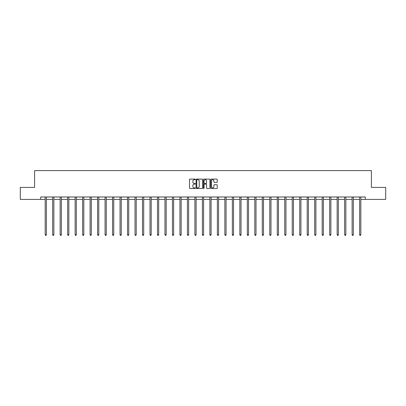 <?xml version="1.0" encoding="UTF-8"?>
<svg xmlns="http://www.w3.org/2000/svg" width="406" height="406" viewBox="0 0 406 406"><rect width="100%" height="100%" fill="white"/><g stroke="black" fill="none" stroke-linecap="round" stroke-linejoin="round"><path stroke-width="0.61" d="M195.322 179.416A0.33 0.33 0 0 0 194.992 179.087L189.988 179.087A0.472 0.472 0 0 0 189.516 179.559L189.516 188.039A0.472 0.472 0 0 0 189.988 188.511L194.992 188.511A0.33 0.33 0 0 0 195.322 188.181A0.33 0.33 0 0 0 194.992 187.851L194.342 187.851A1.507 1.507 0 0 1 192.835 186.344L192.835 185.638A1.507 1.507 0 0 1 194.342 184.131L194.992 184.131A0.33 0.33 0 0 0 195.322 183.801A0.33 0.33 0 0 0 194.992 183.471L194.342 183.471A1.507 1.507 0 0 1 192.835 181.964L192.835 181.254A1.507 1.507 0 0 1 194.342 179.746L194.992 179.746A0.33 0.33 0 0 0 195.322 179.416M216.768 182.411A0.472 0.472 0 0 0 217.235 181.939L217.235 179.559A0.472 0.472 0 0 0 216.768 179.087L211.206 179.087A0.472 0.472 0 0 0 210.739 179.559L210.739 188.039A0.472 0.472 0 0 0 211.206 188.511L216.768 188.511A0.472 0.472 0 0 0 217.235 188.039L217.235 185.166A0.472 0.472 0 0 0 216.768 184.694L214.388 184.694A0.472 0.472 0 0 0 213.916 185.166L213.916 186.593A1.259 1.259 0 0 1 212.658 187.851A1.259 1.259 0 0 1 211.399 186.593L211.399 181.01A1.259 1.259 0 0 1 212.658 179.746A1.259 1.259 0 0 1 213.916 181.01L213.916 181.939A0.472 0.472 0 0 0 214.388 182.411L216.768 182.411M40.696 199.397L20.3 199.397L20.3 187.399L34.601 187.399L34.601 170.601L371.399 170.601L371.399 187.399L385.7 187.399L385.7 199.397L365.304 199.397L365.304 196.996L40.696 196.996L40.696 199.397L45.183 199.397M202.589 179.559A0.472 0.472 0 0 0 202.117 179.087L196.56 179.087A0.472 0.472 0 0 0 196.088 179.559L196.088 188.039A0.472 0.472 0 0 0 196.56 188.511L202.117 188.511A0.472 0.472 0 0 0 202.589 188.039L202.589 179.559M203.883 179.087L209.44 179.087A0.472 0.472 0 0 1 209.912 179.559L209.912 188.039A0.472 0.472 0 0 1 209.44 188.511L207.065 188.511A0.472 0.472 0 0 1 206.593 188.039L206.593 184.598A0.472 0.472 0 0 0 206.121 184.131L204.543 184.131A0.472 0.472 0 0 0 204.071 184.598L204.071 188.181A0.33 0.33 0 0 1 203.741 188.511A0.33 0.33 0 0 1 203.411 188.181L203.411 179.559A0.472 0.472 0 0 1 203.883 179.087M46.38 199.397L52.668 199.397M53.871 199.397L60.154 199.397M61.357 199.397L67.645 199.397M68.842 199.397L75.13 199.397M76.328 199.397L82.616 199.397M83.814 199.397L90.102 199.397M91.304 199.397L97.587 199.397M98.79 199.397L105.073 199.397M106.276 199.397L112.563 199.397M113.761 199.397L120.049 199.397M121.247 199.397L127.535 199.397M128.732 199.397L135.02 199.397M136.223 199.397L142.506 199.397M143.709 199.397L149.997 199.397M151.194 199.397L157.482 199.397M158.68 199.397L164.968 199.397M166.166 199.397L172.454 199.397M173.651 199.397L179.939 199.397M181.142 199.397L187.425 199.397M188.628 199.397L194.916 199.397M196.113 199.397L202.401 199.397M203.599 199.397L209.887 199.397M211.084 199.397L217.372 199.397M218.575 199.397L224.858 199.397M226.061 199.397L232.349 199.397M233.546 199.397L239.834 199.397M241.032 199.397L247.32 199.397M248.518 199.397L254.806 199.397M256.003 199.397L262.291 199.397M263.494 199.397L269.777 199.397M270.98 199.397L277.268 199.397M278.465 199.397L284.753 199.397M285.951 199.397L292.239 199.397M293.436 199.397L299.724 199.397M300.927 199.397L307.21 199.397M308.413 199.397L314.696 199.397M315.898 199.397L322.186 199.397M323.384 199.397L329.672 199.397M330.87 199.397L337.158 199.397M338.355 199.397L344.643 199.397M345.846 199.397L352.129 199.397M353.332 199.397L359.62 199.397M360.817 199.397L365.304 199.397M197.077 179.746A0.33 0.33 0 0 0 196.748 180.076L196.748 187.521A0.33 0.33 0 0 0 197.077 187.851L197.758 187.851A1.507 1.507 0 0 0 199.265 186.344L199.265 181.254A1.507 1.507 0 0 0 197.758 179.746L197.077 179.746M206.593 181.03A1.259 1.259 0 0 0 205.329 179.772A1.259 1.259 0 0 0 204.071 181.03L204.071 182.999A0.472 0.472 0 0 0 204.543 183.471L206.121 183.471A0.472 0.472 0 0 0 206.593 182.999L206.593 181.03M46.446 196.996L46.416 197.067A0.482 0.482 0 0 0 46.38 197.245L46.38 234.775L45.183 234.775L45.183 197.245A0.482 0.482 0 0 0 45.147 197.067L45.122 196.996M46.38 234.775L46.025 235.399L45.543 235.399L45.183 234.775M53.932 196.996L53.902 197.067A0.482 0.482 0 0 0 53.871 197.245L53.871 234.775L52.668 234.775L52.668 197.245A0.482 0.482 0 0 0 52.633 197.067L52.607 196.996M53.871 234.775L53.511 235.399L53.029 235.399L52.668 234.775M61.418 196.996L61.392 197.067A0.482 0.482 0 0 0 61.357 197.245L61.357 234.775L60.154 234.775L60.154 197.245A0.482 0.482 0 0 0 60.124 197.067L60.093 196.996M61.357 234.775L60.996 235.399L60.514 235.399L60.154 234.775M68.903 196.996L68.878 197.067A0.482 0.482 0 0 0 68.842 197.245L68.842 234.775L67.645 234.775L67.645 197.245A0.482 0.482 0 0 0 67.609 197.067L67.579 196.996M68.842 234.775L68.482 235.399L68.005 235.399L67.645 234.775M76.394 196.996L76.364 197.067A0.482 0.482 0 0 0 76.328 197.245L76.328 234.775L75.13 234.775L75.13 197.245A0.482 0.482 0 0 0 75.095 197.067L75.064 196.996M76.328 234.775L75.968 235.399L75.491 235.399L75.13 234.775M83.88 196.996L83.849 197.067A0.482 0.482 0 0 0 83.814 197.245L83.814 234.775L82.616 234.775L82.616 197.245A0.482 0.482 0 0 0 82.58 197.067L82.555 196.996M83.814 234.775L83.453 235.399L82.976 235.399L82.616 234.775M91.365 196.996L91.335 197.067A0.482 0.482 0 0 0 91.304 197.245L91.304 234.775L90.102 234.775L90.102 197.245A0.482 0.482 0 0 0 90.066 197.067L90.041 196.996M91.304 234.775L90.944 235.399L90.462 235.399L90.102 234.775M98.851 196.996L98.825 197.067A0.482 0.482 0 0 0 98.79 197.245L98.79 234.775L97.587 234.775L97.587 197.245A0.482 0.482 0 0 0 97.552 197.067L97.526 196.996M98.79 234.775L98.43 235.399L97.947 235.399L97.587 234.775M106.336 196.996L106.311 197.067A0.482 0.482 0 0 0 106.276 197.245L106.276 234.775L105.073 234.775L105.073 197.245A0.482 0.482 0 0 0 105.042 197.067L105.012 196.996M106.276 234.775L105.915 235.399L105.433 235.399L105.073 234.775M113.822 196.996L113.797 197.067A0.482 0.482 0 0 0 113.761 197.245L113.761 234.775L112.563 234.775L112.563 197.245A0.482 0.482 0 0 0 112.528 197.067L112.498 196.996M113.761 234.775L113.401 235.399L112.924 235.399L112.563 234.775M121.313 196.996L121.282 197.067A0.482 0.482 0 0 0 121.247 197.245L121.247 234.775L120.049 234.775L120.049 197.245A0.482 0.482 0 0 0 120.014 197.067L119.983 196.996M121.247 234.775L120.886 235.399L120.409 235.399L120.049 234.775M128.798 196.996L128.768 197.067A0.482 0.482 0 0 0 128.732 197.245L128.732 234.775L127.535 234.775L127.535 197.245A0.482 0.482 0 0 0 127.499 197.067L127.474 196.996M128.732 234.775L128.377 235.399L127.895 235.399L127.535 234.775M136.284 196.996L136.254 197.067A0.482 0.482 0 0 0 136.223 197.245L136.223 234.775L135.02 234.775L135.02 197.245A0.482 0.482 0 0 0 134.985 197.067L134.959 196.996M136.223 234.775L135.863 235.399L135.381 235.399L135.02 234.775M143.77 196.996L143.744 197.067A0.482 0.482 0 0 0 143.709 197.245L143.709 234.775L142.506 234.775L142.506 197.245A0.482 0.482 0 0 0 142.476 197.067L142.445 196.996M143.709 234.775L143.348 235.399L142.866 235.399L142.506 234.775M151.255 196.996L151.23 197.067A0.482 0.482 0 0 0 151.194 197.245L151.194 234.775L149.997 234.775L149.997 197.245A0.482 0.482 0 0 0 149.961 197.067L149.931 196.996M151.194 234.775L150.834 235.399L150.352 235.399L149.997 234.775M158.746 196.996L158.716 197.067A0.482 0.482 0 0 0 158.68 197.245L158.68 234.775L157.482 234.775L157.482 197.245A0.482 0.482 0 0 0 157.447 197.067L157.416 196.996M158.68 234.775L158.32 235.399L157.843 235.399L157.482 234.775M166.232 196.996L166.201 197.067A0.482 0.482 0 0 0 166.166 197.245L166.166 234.775L164.968 234.775L164.968 197.245A0.482 0.482 0 0 0 164.932 197.067L164.902 196.996M166.166 234.775L165.805 235.399L165.328 235.399L164.968 234.775M173.717 196.996L173.687 197.067A0.482 0.482 0 0 0 173.651 197.245L173.651 234.775L172.454 234.775L172.454 197.245A0.482 0.482 0 0 0 172.418 197.067L172.393 196.996M173.651 234.775L173.296 235.399L172.814 235.399L172.454 234.775M181.203 196.996L181.177 197.067A0.482 0.482 0 0 0 181.142 197.245L181.142 234.775L179.939 234.775L179.939 197.245A0.482 0.482 0 0 0 179.904 197.067L179.878 196.996M181.142 234.775L180.782 235.399L180.3 235.399L179.939 234.775M188.688 196.996L188.663 197.067A0.482 0.482 0 0 0 188.628 197.245L188.628 234.775L187.425 234.775L187.425 197.245A0.482 0.482 0 0 0 187.394 197.067L187.364 196.996M188.628 234.775L188.267 235.399L187.785 235.399L187.425 234.775M196.174 196.996L196.149 197.067A0.482 0.482 0 0 0 196.113 197.245L196.113 234.775L194.916 234.775L194.916 197.245A0.482 0.482 0 0 0 194.88 197.067L194.85 196.996M196.113 234.775L195.753 235.399L195.276 235.399L194.916 234.775M203.665 196.996L203.634 197.067A0.482 0.482 0 0 0 203.599 197.245L203.599 234.775L202.401 234.775L202.401 197.245A0.482 0.482 0 0 0 202.366 197.067L202.335 196.996M203.599 234.775L203.239 235.399L202.761 235.399L202.401 234.775M211.15 196.996L211.12 197.067A0.482 0.482 0 0 0 211.084 197.245L211.084 234.775L209.887 234.775L209.887 197.245A0.482 0.482 0 0 0 209.851 197.067L209.826 196.996M211.084 234.775L210.724 235.399L210.247 235.399L209.887 234.775M218.636 196.996L218.606 197.067A0.482 0.482 0 0 0 218.575 197.245L218.575 234.775L217.372 234.775L217.372 197.245A0.482 0.482 0 0 0 217.337 197.067L217.311 196.996M218.575 234.775L218.215 235.399L217.733 235.399L217.372 234.775M226.122 196.996L226.096 197.067A0.482 0.482 0 0 0 226.061 197.245L226.061 234.775L224.858 234.775L224.858 197.245A0.482 0.482 0 0 0 224.822 197.067L224.797 196.996M226.061 234.775L225.7 235.399L225.218 235.399L224.858 234.775M233.607 196.996L233.582 197.067A0.482 0.482 0 0 0 233.546 197.245L233.546 234.775L232.349 234.775L232.349 197.245A0.482 0.482 0 0 0 232.313 197.067L232.283 196.996M233.546 234.775L233.186 235.399L232.704 235.399L232.349 234.775M241.098 196.996L241.068 197.067A0.482 0.482 0 0 0 241.032 197.245L241.032 234.775L239.834 234.775L239.834 197.245A0.482 0.482 0 0 0 239.799 197.067L239.768 196.996M241.032 234.775L240.672 235.399L240.195 235.399L239.834 234.775M248.584 196.996L248.553 197.067A0.482 0.482 0 0 0 248.518 197.245L248.518 234.775L247.32 234.775L247.32 197.245A0.482 0.482 0 0 0 247.284 197.067L247.254 196.996M248.518 234.775L248.157 235.399L247.68 235.399L247.32 234.775M256.069 196.996L256.039 197.067A0.482 0.482 0 0 0 256.003 197.245L256.003 234.775L254.806 234.775L254.806 197.245A0.482 0.482 0 0 0 254.77 197.067L254.745 196.996M256.003 234.775L255.648 235.399L255.166 235.399L254.806 234.775M263.555 196.996L263.524 197.067A0.482 0.482 0 0 0 263.494 197.245L263.494 234.775L262.291 234.775L262.291 197.245A0.482 0.482 0 0 0 262.256 197.067L262.23 196.996M263.494 234.775L263.134 235.399L262.652 235.399L262.291 234.775M271.041 196.996L271.015 197.067A0.482 0.482 0 0 0 270.98 197.245L270.98 234.775L269.777 234.775L269.777 197.245A0.482 0.482 0 0 0 269.746 197.067L269.716 196.996M270.98 234.775L270.619 235.399L270.137 235.399L269.777 234.775M278.526 196.996L278.501 197.067A0.482 0.482 0 0 0 278.465 197.245L278.465 234.775L277.268 234.775L277.268 197.245A0.482 0.482 0 0 0 277.232 197.067L277.202 196.996M278.465 234.775L278.105 235.399L277.623 235.399L277.268 234.775M286.017 196.996L285.986 197.067A0.482 0.482 0 0 0 285.951 197.245L285.951 234.775L284.753 234.775L284.753 197.245A0.482 0.482 0 0 0 284.718 197.067L284.687 196.996M285.951 234.775L285.591 235.399L285.113 235.399L284.753 234.775M293.502 196.996L293.472 197.067A0.482 0.482 0 0 0 293.436 197.245L293.436 234.775L292.239 234.775L292.239 197.245A0.482 0.482 0 0 0 292.203 197.067L292.178 196.996M293.436 234.775L293.076 235.399L292.599 235.399L292.239 234.775M300.988 196.996L300.958 197.067A0.482 0.482 0 0 0 300.927 197.245L300.927 234.775L299.724 234.775L299.724 197.245A0.482 0.482 0 0 0 299.689 197.067L299.664 196.996M300.927 234.775L300.567 235.399L300.085 235.399L299.724 234.775M308.474 196.996L308.448 197.067A0.482 0.482 0 0 0 308.413 197.245L308.413 234.775L307.21 234.775L307.21 197.245A0.482 0.482 0 0 0 307.175 197.067L307.149 196.996M308.413 234.775L308.052 235.399L307.57 235.399L307.21 234.775M315.959 196.996L315.934 197.067A0.482 0.482 0 0 0 315.898 197.245L315.898 234.775L314.696 234.775L314.696 197.245A0.482 0.482 0 0 0 314.665 197.067L314.635 196.996M315.898 234.775L315.538 235.399L315.056 235.399L314.696 234.775M323.445 196.996L323.42 197.067A0.482 0.482 0 0 0 323.384 197.245L323.384 234.775L322.186 234.775L322.186 197.245A0.482 0.482 0 0 0 322.151 197.067L322.12 196.996M323.384 234.775L323.024 235.399L322.547 235.399L322.186 234.775M330.936 196.996L330.905 197.067A0.482 0.482 0 0 0 330.87 197.245L330.87 234.775L329.672 234.775L329.672 197.245A0.482 0.482 0 0 0 329.636 197.067L329.606 196.996M330.87 234.775L330.509 235.399L330.032 235.399L329.672 234.775M338.421 196.996L338.391 197.067A0.482 0.482 0 0 0 338.355 197.245L338.355 234.775L337.158 234.775L337.158 197.245A0.482 0.482 0 0 0 337.122 197.067L337.097 196.996M338.355 234.775L337.995 235.399L337.518 235.399L337.158 234.775M345.907 196.996L345.876 197.067A0.482 0.482 0 0 0 345.846 197.245L345.846 234.775L344.643 234.775L344.643 197.245A0.482 0.482 0 0 0 344.608 197.067L344.582 196.996M345.846 234.775L345.486 235.399L345.004 235.399L344.643 234.775M353.393 196.996L353.367 197.067A0.482 0.482 0 0 0 353.332 197.245L353.332 234.775L352.129 234.775L352.129 197.245A0.482 0.482 0 0 0 352.098 197.067L352.068 196.996M353.332 234.775L352.971 235.399L352.489 235.399L352.129 234.775M360.878 196.996L360.853 197.067A0.482 0.482 0 0 0 360.817 197.245L360.817 234.775L359.62 234.775L359.62 197.245A0.482 0.482 0 0 0 359.584 197.067L359.554 196.996M360.817 234.775L360.457 235.399L359.975 235.399L359.62 234.775"/></g></svg>
